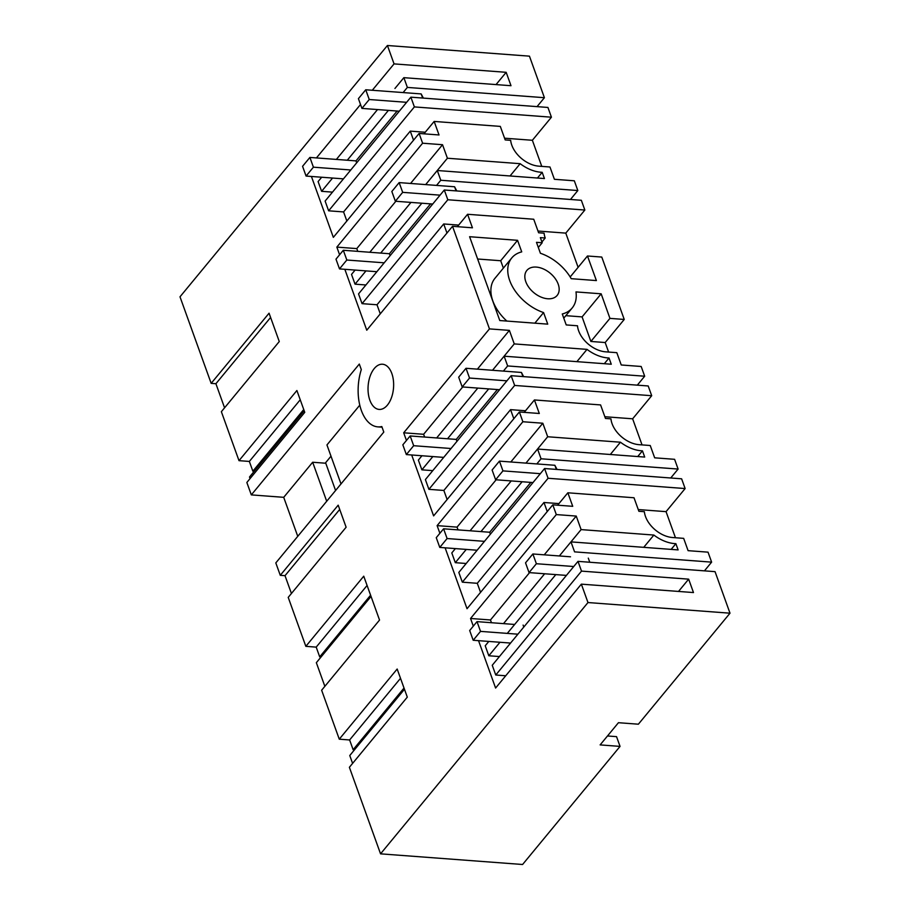 <?xml version="1.0" encoding="UTF-8"?>
<svg xmlns="http://www.w3.org/2000/svg" width="910" height="910" viewBox="0 0 910 910"><rect width="100%" height="100%" fill="white"/><g stroke="black" fill="none" stroke-linecap="round" stroke-linejoin="round"><path stroke-width="1.36" d="M270.6 317.453L215.909 383.713L211.165 383.36L269.064 313.199L279.268 341.546L221.369 411.695L239 460.665L296.899 390.515L304.759 412.332L246.849 482.482L251.319 494.892L359.313 364.057L361.304 369.585A40.154 22.568 -85.7 0 0 377.832 426.87A40.154 22.568 -85.7 0 0 381.813 426.551L383.804 432.079L275.81 562.915L280.28 575.325L338.179 505.175L346.118 527.231L288.22 597.381L305.84 646.339L363.75 576.189L379.538 620.063L321.639 690.224L339.271 739.182L397.17 669.032L405.03 690.849L407.293 697.14L349.383 767.289L380.551 853.842L522.579 864.5L620.051 746.393L600.122 744.903L618.447 722.699L638.376 724.201L730.002 613.192L587.974 602.545L380.551 853.842M445.115 547.82L467.035 608.722L552.791 504.834L556.306 514.582L470.55 618.47L473.302 626.125M439.883 533.283L437.118 525.627L522.875 421.739L519.371 411.991L433.615 515.89L411.684 454.977M406.451 440.451L403.699 432.796L489.455 328.897L452.52 226.306L366.764 330.205L344.845 269.303M339.601 254.766L336.848 247.111L422.604 143.211L419.1 133.463L333.344 237.362L311.413 176.46M394.053 63.893L506.176 72.311L510.999 85.711L403.858 77.668L407.361 87.417L544.408 97.7L529.449 56.158L387.421 45.5L394.053 63.893L372.292 90.261M360.519 104.513L316.441 157.919M387.421 45.5L179.998 296.808L211.165 383.36M478.535 640.663L495.597 688.04L581.353 584.152L587.974 602.545M374.26 368.55A22.659 12.74 -85.7 0 0 368.288 393.37A22.659 12.74 -85.7 0 0 379.14 409.42A22.659 12.74 -85.7 0 0 387.41 405.098A22.659 12.74 -85.7 0 0 393.382 380.278A22.659 12.74 -85.7 0 0 382.53 364.227A22.659 12.74 -85.7 0 0 374.26 368.55M215.909 383.713L224.577 407.805M404.461 689.268L349.77 755.528L352.602 763.399M339.271 739.182L349.622 739.966L353.137 749.703L354.49 749.806M371.03 596.437L316.35 662.685L324.859 686.322M305.84 646.339L316.202 647.124L319.706 656.872L321.071 656.974M280.28 575.325L285.023 575.677L291.427 593.479M251.319 494.892L283.715 497.326L297.752 536.331M304.179 410.751L249.499 477.011L250.068 478.592M239 460.665L249.351 461.438L252.855 471.187L254.22 471.289M552.791 504.834L572.731 506.324L567.863 492.799L634.008 497.759L638.877 511.284L644.371 511.693A24.172 15.641 39.5 0 0 645.497 516.527A24.172 15.641 39.5 0 0 672.444 537.514L683.66 538.356L688.085 550.664L708.026 552.154L711.62 562.141L704.431 570.854M711.62 562.141L574.574 551.87L570.979 541.882L678.121 549.913L675.88 543.668A31.725 20.532 39.5 0 1 653.869 535.057L581.103 529.597L576.235 516.072L556.306 514.582M558.933 503.605L543.975 502.491L477.284 583.299L480.548 592.365M477.284 583.299L462.325 582.173L458.822 572.424L544.578 468.525L548.082 478.273L462.325 582.173M466.193 563.495L455.307 562.676L451.804 552.927L455.387 548.593M496.121 479.798L457.059 527.129L458.048 529.882M457.059 527.129L437.118 525.627M522.875 421.739L542.815 423.23L510.828 461.984M542.815 423.23L547.683 436.754L620.449 442.214A31.725 20.532 39.5 0 0 642.449 450.825L644.701 457.07L537.56 449.039L541.063 458.788L536.809 463.929M519.371 411.991L539.3 413.481L534.432 399.956L600.589 404.927L605.457 418.441L610.951 418.862A24.172 15.641 39.5 0 0 612.066 423.685A24.172 15.641 39.5 0 0 639.025 444.671L650.229 445.513L654.665 457.821L674.594 459.311L678.109 469.06L541.063 458.788M525.514 410.763L510.555 409.648L443.852 490.456L447.117 499.522M443.852 490.456L428.906 489.33L425.391 479.581L511.147 375.693L514.662 385.442L428.906 489.33M432.762 470.652L421.887 469.833L418.373 460.096L421.956 455.751M462.701 386.955L423.628 434.286L424.629 437.039M423.628 434.286L403.699 432.796M489.455 328.897L509.384 330.387L477.397 369.141M509.384 330.387L514.252 343.912L587.018 349.372A31.725 20.532 39.5 0 0 609.029 357.994L611.27 364.227L504.129 356.197L507.643 365.945L503.389 371.098M563.779 318.159L572.185 307.967A39.38 25.491 39.5 0 1 562.266 313.984L566.213 324.927L577.497 325.78A24.172 15.641 39.5 0 0 578.646 330.842A24.172 15.641 39.5 0 0 605.594 351.829L616.809 352.671L621.234 364.978L641.175 366.48L644.678 376.217L507.643 365.945M572.185 307.967A39.38 25.491 39.5 0 0 575.973 291.917L601.157 293.805L582.104 316.896L565.827 315.668M452.52 226.306L472.449 227.807L467.581 214.282L533.738 219.242L538.606 232.767L544.1 233.176A24.172 15.641 39.5 0 0 545.215 237.999L540.358 237.635L542.201 242.754L536.479 242.333L540.415 253.276A39.38 25.491 39.5 0 1 571.207 278.676L596.391 280.576L587.473 255.994L601.783 257.064L624.237 319.444L609.939 318.375L601.157 293.805M469.605 236.714L517.562 240.32L521.726 251.877A39.358 25.469 39.5 0 0 511.807 257.894A39.358 25.469 39.5 0 0 513.012 287.56A39.358 25.469 39.5 0 0 543.577 312.574L547.74 324.142L499.783 320.536L469.605 236.714M536.297 267.085A19.633 12.706 39.5 0 0 526.856 270.429A19.633 12.706 39.5 0 0 528.972 287.537A19.633 12.706 39.5 0 0 547.706 298.764A19.633 12.706 39.5 0 0 557.148 295.432A19.633 12.706 39.5 0 0 555.032 278.324A19.633 12.706 39.5 0 0 536.297 267.085M458.663 225.088L443.705 223.962L377.002 304.77L380.266 313.848M377.002 304.77L362.055 303.656L358.54 293.907L444.296 190.008L447.811 199.756L362.055 303.656M365.922 284.978L355.036 284.159L351.522 274.411L355.105 270.077M395.85 201.269L356.788 248.601L357.778 251.353M356.788 248.601L336.848 247.111M422.604 143.211L442.533 144.713L410.546 183.467M419.1 133.463L439.029 134.964L434.161 121.439L500.318 126.399L505.186 139.924L510.669 140.333A24.172 15.641 39.5 0 0 511.795 145.168A24.172 15.641 39.5 0 0 538.743 166.155L549.958 166.996L554.395 179.293L574.324 180.794L577.827 190.543L440.793 180.26L436.538 185.412M442.533 144.713L447.401 158.238L428.36 181.317M440.793 180.26L437.278 170.511L544.419 178.553L542.178 172.308A31.725 20.532 39.5 0 1 520.167 163.686L447.401 158.238M410.876 97.165L547.922 107.448L551.426 117.197L414.38 106.914L410.876 97.165L325.12 201.064L328.635 210.813L343.582 211.928L346.846 221.005M332.491 192.135L321.617 191.316L318.102 181.568L321.685 177.234M394.929 88.486L403.858 77.668M377.525 109.564L336.37 159.421L377.536 109.564M506.176 72.311L496.041 84.584M249.351 461.438L300.232 399.786M283.715 497.326L312.665 462.246L325.769 463.236M341 483.938L326.952 444.933L359.78 405.155M339.714 509.429L285.023 575.677M316.202 647.124L367.083 585.471M349.622 739.966L400.514 678.303M730.002 613.192L715.044 571.651L577.998 561.368L581.513 571.116L495.757 675.015L505.733 675.766M581.353 584.152L693.477 592.558L688.654 579.158L581.513 571.116M499.431 656.554L488.818 655.769L485.223 645.77L488.807 641.436M529.552 572.64L490.479 619.972L491.468 622.724M490.479 619.972L470.55 618.47M577.998 561.368L492.242 665.267L495.757 675.015M576.235 516.072L544.248 554.827M544.578 468.525L681.613 478.808L685.128 488.556L666.063 511.647L675.459 537.742M620.051 746.393L616.548 736.645L607.493 735.974M544.408 97.7L537.036 106.629M551.426 117.197L532.373 140.276L541.768 166.382M577.827 190.543L570.456 199.472M444.296 190.008L581.342 200.291L584.846 210.039L565.792 233.119L578.112 267.335M624.237 319.444L605.184 342.535L608.619 352.056M644.678 376.217L637.307 385.158M511.147 375.693L648.193 385.965L651.696 395.713L632.643 418.805L642.039 444.899M678.109 469.06L670.738 477.989M353.137 749.703L404.017 688.051M319.706 656.872L370.598 595.22M312.665 462.246L326.701 501.251M252.855 471.187L303.747 409.534M567.863 492.799L557.625 505.198M543.975 502.491L547.24 511.557M562.05 552.688L581.103 529.597M653.869 535.057L643.734 547.331M671.148 549.39L675.88 543.668M570.979 541.882L559.354 555.953M544.658 573.766L503.503 623.623M555.805 574.608L507.291 633.394M499.954 642.267L488.818 655.769M666.063 511.647L638.263 509.554M685.128 488.556L548.082 478.273M522.112 481.743L480.958 531.599M466.261 549.413L455.307 562.676M537.56 449.039L525.934 463.122M511.227 480.924L470.083 530.78M528.619 459.846L547.683 436.754M534.432 399.956L524.205 412.355M510.555 409.648L513.82 418.714M620.449 442.214L610.314 454.488M637.728 456.547L642.449 450.825M632.643 418.805L604.832 416.723M651.696 395.713L514.662 385.442M488.693 388.9L447.538 438.757M432.841 456.57L421.887 469.833M504.129 356.197L492.503 370.279M477.807 388.092L436.663 437.938M495.199 367.003L514.252 343.912M609.939 318.375L590.874 341.455L582.104 316.896M605.184 342.535L590.874 341.455M587.473 255.994L570.172 276.958M542.201 242.754L538.322 247.463M541.928 241.992L545.215 237.999M467.581 214.282L457.355 226.67M443.705 223.962L446.969 233.04M587.018 349.372L576.883 361.657M604.308 363.704L609.029 357.994M477.625 259.009L500.705 260.738L503.366 268.12M517.562 240.32L500.705 260.738M534.841 323.175L543.577 312.574M511.807 257.894L494.949 278.312A39.358 25.469 39.5 0 0 506.847 321.071M565.792 233.119L537.981 231.038M584.846 210.039L447.811 199.756M421.842 203.226L380.687 253.082M365.991 270.884L355.036 284.159M437.278 170.511L425.664 184.594M410.956 202.407L369.813 252.263M434.161 121.439L423.935 133.827M343.582 211.928L410.274 131.12L413.538 140.197M520.167 163.686L510.032 175.971M537.457 178.03L542.178 172.308M414.38 106.914L328.635 210.813M410.274 131.12L425.243 132.246M504.561 138.195L532.373 140.276M407.361 87.417L403.119 92.57M388.411 110.383L347.267 160.24M332.56 178.053L321.617 191.316M688.654 579.158L678.519 591.432M573.744 566.52L536.377 563.722L529.04 572.595L566.418 575.404M480.525 631.381L473.189 640.265L469.685 630.516L477.011 621.632L480.525 631.381L517.892 634.19M473.189 640.265L510.567 643.063M477.011 621.632L514.662 624.465M570.513 556.795L532.862 553.974L525.536 562.846L529.04 572.595M588.292 558.126L589.782 562.255M532.862 553.974L536.377 563.722M523.102 625.09L523.796 627.035M540.324 473.678L502.946 470.879L495.62 479.752L532.998 482.562M447.094 538.538L439.769 547.422L436.254 537.673L443.591 528.801L447.094 538.538L484.473 541.348M439.769 547.422L477.147 550.231M557.057 469.469L554.872 465.283L499.442 461.131L492.105 470.015L495.62 479.752M443.591 528.801L489.671 532.248L530.826 482.402M554.872 465.283L556.351 469.412M499.442 461.131L502.946 470.879M489.671 532.248L490.376 534.193M506.893 380.835L469.526 378.037L462.189 386.921L499.567 389.719M413.675 445.707L406.338 454.579L402.834 444.831L410.16 435.958L413.675 445.707L451.053 448.505M406.338 454.579L443.716 457.389M523.625 376.626L521.441 372.452L466.011 368.288L458.685 377.172L462.189 386.921M410.16 435.958L456.251 439.416L497.406 389.56M521.441 372.452L522.932 376.569M466.011 368.288L469.526 378.037M456.251 439.416L456.945 441.35M331.001 456.183L325.598 462.746L335.585 490.501M440.053 195.161L402.675 192.351L395.349 201.235L432.716 204.033M346.824 260.021L339.498 268.905L335.983 259.157L343.309 250.273L346.824 260.021L384.202 262.819M339.498 268.905L376.865 271.703M456.774 190.941L454.59 186.766L399.16 182.603L391.835 191.487L395.349 201.235M343.309 250.273L389.4 253.731L430.555 203.874M454.59 186.766L456.081 190.895M399.16 182.603L402.675 192.351M389.4 253.731L390.106 255.676M406.622 102.318L369.244 99.52L361.918 108.392L399.297 111.202M313.404 167.178L306.067 176.062L302.564 166.314L309.889 157.43L313.404 167.178L350.771 169.988M306.067 176.062L343.445 178.861M423.355 98.098L421.171 93.923L365.74 89.772L358.415 98.644L361.918 108.392M309.889 157.43L355.981 160.888L397.124 111.031M421.171 93.923L422.661 98.052M365.74 89.772L369.244 99.52M355.981 160.888L356.674 162.833M382.041 427.188L377.832 426.87"/></g></svg>
